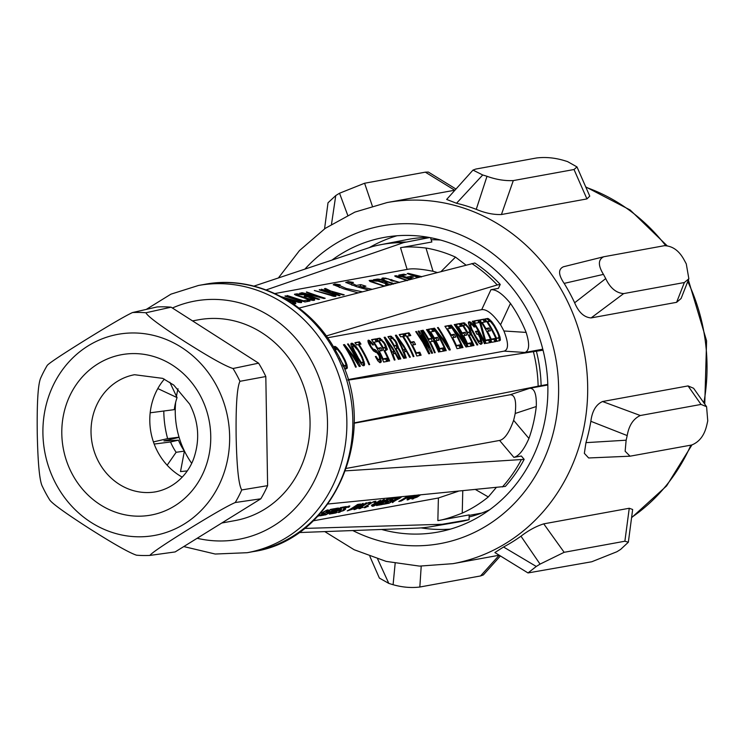 <?xml version="1.0" encoding="UTF-8"?>
<svg xmlns="http://www.w3.org/2000/svg" width="745" height="745" viewBox="0 0 745 745"><rect width="100%" height="100%" fill="white"/><g stroke="black" fill="none" stroke-linecap="round" stroke-linejoin="round"><path stroke-width="1.12" d="M343.669 345.112L344.516 344.581L343.445 344.786A117.459 106.973 79.7 0 1 350.048 355.635A117.459 106.973 79.7 0 1 355.542 367.164L356.259 367.034A117.459 106.973 79.7 0 0 350.765 355.495A117.459 106.973 79.7 0 0 345.95 347.356L352.04 355.263L359.248 366.484L360.329 366.289A117.459 106.973 79.7 0 0 354.825 354.76A117.459 106.973 79.7 0 0 348.222 343.911L347.654 344.264M415.868 331.814L416.427 331.469L415.71 331.599L422.788 342.355L428.766 353.8L429.725 353.633L421.242 335.148L431.644 353.279L432.594 353.102L427.574 341.48L421.456 330.547L420.878 330.901M433.646 328.694L434.493 328.173L433.413 328.368A117.459 106.973 79.7 0 1 440.016 339.217A117.459 106.973 79.7 0 1 445.519 350.746L446.236 350.616A117.459 106.973 79.7 0 0 440.742 339.087A117.459 106.973 79.7 0 0 435.927 330.938L442.018 338.854L449.226 350.066L450.306 349.871A117.459 106.973 79.7 0 0 444.802 338.342A117.459 106.973 79.7 0 0 438.2 327.493L437.632 327.847M450.39 325.639L451.247 325.109L450.166 325.304A117.459 106.973 79.7 0 1 456.769 336.153A117.459 106.973 79.7 0 1 462.272 347.692L462.99 347.561A117.459 106.973 79.7 0 0 457.486 336.023A117.459 106.973 79.7 0 0 452.681 327.884L458.762 335.79L465.979 347.012L467.059 346.816A117.459 106.973 79.7 0 0 461.555 335.287A117.459 106.973 79.7 0 0 454.953 324.438L454.385 324.792M469.182 325.528L470.384 324.652L472.013 329.476A117.459 106.973 79.7 0 1 473.997 333.015A117.459 106.973 79.7 0 1 475.878 336.619L478.69 340.912L480.478 341.126L478.271 342.02L479.398 341.322M477.107 334.281L475.869 331.991L477.303 331.106L475.506 331.432A117.459 106.973 79.7 0 1 476.157 332.624A117.459 106.973 79.7 0 1 477.042 334.291L478.122 334.095A117.459 106.973 79.7 0 1 480.059 337.979L480.478 341.126M451.247 325.109L459.609 335.641L464.815 343.445L464.116 343.873M454.953 324.438L454.236 324.569A117.459 106.973 79.7 0 1 460.838 335.418A117.459 106.973 79.7 0 1 464.815 343.445M434.493 328.173L442.856 338.696L448.062 346.5L447.363 346.928M438.2 327.493L437.483 327.623A117.459 106.973 79.7 0 1 444.085 338.472A117.459 106.973 79.7 0 1 448.062 346.5M416.427 331.469L426.81 348.232L418.103 331.162L419.062 330.985L426.289 341.722L429.679 347.71L429.055 348.092M421.456 330.547L420.739 330.678L429.679 347.71M344.516 344.581L352.879 355.114L358.084 362.917L357.386 363.346M348.222 343.911L347.505 344.041A117.459 106.973 79.7 0 1 354.108 354.89A117.459 106.973 79.7 0 1 358.084 362.917M347.896 379.643L504.123 351.137C508.695 349.619 508.621 342.896 503.909 330.985A117.459 106.973 79.7 0 0 502.279 327.856A117.459 106.973 79.7 0 0 500.556 324.773C493.05 314.092 486.764 309.054 481.698 309.659L327.567 337.783M487.854 318.432L491.495 321.309L494.391 325.397A117.459 106.973 79.7 0 1 496.375 328.936A117.459 106.973 79.7 0 1 498.247 332.54L499.988 337.019L500.342 340.204L497.092 341.34A117.459 106.973 79.7 0 0 491.588 329.802A117.459 106.973 79.7 0 0 484.986 318.953L487.854 318.432L485.219 319.298M481.661 322.846L482.229 322.492A117.459 106.973 79.7 0 1 485.861 328.508L488.971 327.94A117.459 106.973 79.7 0 1 490.154 330.063A117.459 106.973 79.7 0 1 490.536 330.78L487.426 331.348A117.459 106.973 79.7 0 1 491.244 339.161L494.829 338.5A117.459 106.973 79.7 0 1 496.133 341.508L491.821 342.3A117.459 106.973 79.7 0 0 486.327 330.761A117.459 106.973 79.7 0 0 479.724 319.912L484.026 319.13L479.957 320.257M478.765 320.089A117.459 106.973 79.7 0 1 480.851 323.255L485.498 340.204L489.567 339.459A117.459 106.973 79.7 0 1 490.862 342.476L486.085 343.343A117.459 106.973 79.7 0 0 484.334 339.347L479.659 322.455L475.478 323.218A117.459 106.973 79.7 0 0 473.978 320.965L478.765 320.089L474.211 321.309M473.019 321.142A117.459 106.973 79.7 0 1 479.622 331.991A117.459 106.973 79.7 0 1 485.125 343.519L484.408 343.65A117.459 106.973 79.7 0 0 478.905 332.121A117.459 106.973 79.7 0 0 472.302 321.272L473.019 321.142L472.451 321.495M477.303 331.106A117.459 106.973 79.7 0 1 477.945 332.298A117.459 106.973 79.7 0 1 481.009 338.342L482.164 343.519L480.693 344.33L478.979 343.017L475.161 336.749A117.459 106.973 79.7 0 0 473.28 333.145A117.459 106.973 79.7 0 0 471.296 329.607L468.419 323.488L468.596 321.942L469.667 321.747L468.363 322.38M464.051 322.781L468.829 327.483A117.459 106.973 79.7 0 1 469.946 329.337L471.38 333.751L477.824 344.851L476.986 345.01L471.166 334.84L469.136 335.213A117.459 106.973 79.7 0 1 473.997 345.55L473.28 345.68A117.459 106.973 79.7 0 0 467.776 334.151A117.459 106.973 79.7 0 0 461.174 323.302L464.051 322.781L461.406 323.647M457.849 327.195L458.417 326.832A117.459 106.973 79.7 0 1 462.049 332.847L465.159 332.279A117.459 106.973 79.7 0 1 466.342 334.412A117.459 106.973 79.7 0 1 466.724 335.129L463.613 335.697A117.459 106.973 79.7 0 1 467.432 343.501L471.026 342.849A117.459 106.973 79.7 0 1 472.321 345.857L468.009 346.639A117.459 106.973 79.7 0 0 462.515 335.11A117.459 106.973 79.7 0 0 455.912 324.261L460.214 323.479L456.145 324.606M446.842 329.197L447.41 328.843A117.459 106.973 79.7 0 1 451.042 334.859L454.152 334.291A117.459 106.973 79.7 0 1 455.335 336.423A117.459 106.973 79.7 0 1 455.716 337.131L452.606 337.699A117.459 106.973 79.7 0 1 456.424 345.512L460.01 344.851A117.459 106.973 79.7 0 1 461.313 347.868L457.002 348.651A117.459 106.973 79.7 0 0 451.507 337.122A117.459 106.973 79.7 0 0 444.905 326.273L449.207 325.481L445.137 326.617M430.089 332.251L430.666 331.897A117.459 106.973 79.7 0 1 434.298 337.913L437.408 337.345A117.459 106.973 79.7 0 1 438.582 339.478A117.459 106.973 79.7 0 1 438.963 340.195L435.853 340.763A117.459 106.973 79.7 0 1 439.671 348.567L443.266 347.915A117.459 106.973 79.7 0 1 444.56 350.923L440.258 351.705A117.459 106.973 79.7 0 0 434.754 340.176A117.459 106.973 79.7 0 0 428.151 329.327L432.463 328.536L428.384 329.672M423.123 330.24A117.459 106.973 79.7 0 1 428.552 338.956L431.904 338.351A117.459 106.973 79.7 0 0 426.475 329.635L427.192 329.504A117.459 106.973 79.7 0 1 433.795 340.353A117.459 106.973 79.7 0 1 439.299 351.882L438.582 352.012A117.459 106.973 79.7 0 0 433.46 341.191L430.116 341.806A117.459 106.973 79.7 0 1 435.229 352.627L434.512 352.757A117.459 106.973 79.7 0 0 429.008 341.219A117.459 106.973 79.7 0 0 422.406 330.37L423.123 330.24L422.564 330.594M406.64 336.535L407.208 336.181A117.459 106.973 79.7 0 1 410.84 342.188L413.95 341.62A117.459 106.973 79.7 0 1 415.133 343.752A117.459 106.973 79.7 0 1 415.514 344.469L412.404 345.037A117.459 106.973 79.7 0 1 416.222 352.841L419.808 352.189A117.459 106.973 79.7 0 1 421.111 355.197L416.8 355.989A117.459 106.973 79.7 0 0 411.305 344.451A117.459 106.973 79.7 0 0 404.703 333.602L409.005 332.819L404.935 333.946M402.756 336.731L403.324 336.377A117.459 106.973 79.7 0 1 408.428 344.982A117.459 106.973 79.7 0 1 413.931 356.51L413.214 356.641A117.459 106.973 79.7 0 0 407.711 345.112A117.459 106.973 79.7 0 0 402.607 336.507L400.698 336.861A117.459 106.973 79.7 0 0 399.199 334.607L403.743 333.779L399.432 334.952M396.321 335.129L403.883 345.81L410.346 357.162L409.62 357.293L406.472 351.407L404.079 351.845L406.276 357.907L405.559 358.038L401.015 346.332L395.372 335.306L396.321 335.129L395.548 335.613M390.818 336.135L395.604 340.847A117.459 106.973 79.7 0 1 396.722 342.7L398.147 347.114L404.6 358.215L403.762 358.364L397.942 348.204L395.912 348.576A117.459 106.973 79.7 0 1 400.773 358.913L400.056 359.043A117.459 106.973 79.7 0 0 394.552 347.505A117.459 106.973 79.7 0 0 387.949 336.666L390.818 336.135L388.182 337.01M385.081 337.187L392.643 347.859L399.096 359.22L398.379 359.351L395.232 353.465L392.839 353.894L395.027 359.956L394.31 360.086L389.765 348.381L384.122 337.364L385.081 337.187L384.299 337.671M379.699 338.165L384.476 342.877A117.459 106.973 79.7 0 1 385.593 344.73L387.279 349.619L384.783 350.606A117.459 106.973 79.7 0 1 389.644 360.943L388.927 361.074A117.459 106.973 79.7 0 0 383.424 349.535A117.459 106.973 79.7 0 0 376.821 338.696L379.699 338.165L377.054 339.04M373.496 342.579L374.065 342.225A117.459 106.973 79.7 0 1 377.696 348.241L380.807 347.673A117.459 106.973 79.7 0 1 381.989 349.805A117.459 106.973 79.7 0 1 382.371 350.513L379.261 351.081A117.459 106.973 79.7 0 1 383.079 358.894L386.664 358.233A117.459 106.973 79.7 0 1 387.968 361.251L383.656 362.033A117.459 106.973 79.7 0 0 378.162 350.504A117.459 106.973 79.7 0 0 371.559 339.655L375.862 338.863L371.792 339.999M367.983 340.614L368.691 340.176L368.086 340.288L368.039 341.806L368.738 343.706L369.883 342.989L370.759 345.894A117.459 106.973 79.7 0 1 371.317 346.816L373.152 349.07L376.355 350.569L379.075 354.285A117.459 106.973 79.7 0 1 380.267 356.725L381.291 361.921L379.95 362.713L377.901 360.915L375.368 356.548L376.085 356.417L377.948 359.295L379.605 359.528L377.585 360.394L378.656 359.705M368.738 343.706L369.762 345.559A117.459 106.973 79.7 0 1 370.87 347.412L373.608 351.072L376.774 352.59L378.6 354.899A117.459 106.973 79.7 0 1 379.317 356.361L379.605 359.528M358.485 344.814L359.053 344.46A117.459 106.973 79.7 0 1 364.165 353.055A117.459 106.973 79.7 0 1 369.66 364.584L368.943 364.715A117.459 106.973 79.7 0 0 363.448 353.186A117.459 106.973 79.7 0 0 358.336 344.59L356.427 344.935A117.459 106.973 79.7 0 0 354.927 342.691L359.472 341.853L355.16 343.035M352.059 343.212L355.691 346.09L358.587 350.169A117.459 106.973 79.7 0 1 360.571 353.707A117.459 106.973 79.7 0 1 362.452 357.321L364.594 363.886L364.156 365.59L363.197 365.767L361.483 364.454L357.665 358.187A117.459 106.973 79.7 0 0 355.784 354.583A117.459 106.973 79.7 0 0 353.8 351.044L350.923 344.926L351.1 343.389L352.059 343.212L350.867 343.817M333.574 347.086L334.822 346.351L336.805 347.505L341.359 353.316A117.459 106.973 79.7 0 1 343.343 356.855A117.459 106.973 79.7 0 1 345.214 360.459L346.965 364.948L347.319 368.123L345.969 368.915L345.159 368.514L342.896 365.683M358.112 292.869L343.957 288.92L333.266 284.674L334.831 283.994A117.459 106.973 79.7 0 1 340.176 284.832L339.105 285.335L346.323 288.492L362.275 291.789M339.543 287.551A12.479 2.207 -167 0 1 338.826 286.527L339.105 285.335M334.831 283.994L334.747 284.329A18.318 3.231 13 0 0 333.313 284.916M368.756 290.122L356.483 286.639L345.792 282.392L347.934 281.955A18.318 3.231 13 0 0 345.848 282.625M339.385 357.805A117.459 106.973 79.7 0 1 341.154 361.204L343.966 365.488L345.633 365.73L343.547 366.596L344.674 365.897M335.688 350.755L335.66 349.237L337.383 349.424L340.642 353.447A117.459 106.973 79.7 0 1 342.626 356.985A117.459 106.973 79.7 0 1 344.497 360.589L345.792 364.082L345.633 365.73M362.862 362.582L363.02 360.943L361.725 357.451A117.459 106.973 79.7 0 0 359.854 353.838A117.459 106.973 79.7 0 0 357.87 350.308L353.847 345.913L352.702 346.63L354.518 350.914A117.459 106.973 79.7 0 1 356.501 354.452A117.459 106.973 79.7 0 1 358.382 358.056L361.195 362.349L362.862 362.582L360.776 363.458L361.902 362.759M394.152 351.528L385.798 339.068L392 351.919L394.152 351.528L391.563 352.608M405.401 349.479L397.048 337.019L403.25 349.871L405.401 349.479L402.812 350.56M498.656 337.802L498.824 336.163L497.53 332.67A117.459 106.973 79.7 0 0 495.658 329.067A117.459 106.973 79.7 0 0 493.665 325.528L490.415 321.505L487.491 321.533A117.459 106.973 79.7 0 1 492.305 329.672A117.459 106.973 79.7 0 1 496.505 338.193L498.656 337.802L495.993 338.789M45.78 493.162A121.901 111.014 -100.3 0 0 49.421 499.457C51.005 502.707 64.042 512.215 88.515 527.991C113.268 543.729 129.267 552.79 136.503 555.193A121.901 111.014 -100.3 0 0 149.931 555.416C151.319 553.153 163.993 544.558 187.964 529.63C212.213 514.655 227.97 505.622 235.234 502.53A121.901 111.014 -100.3 0 0 241.743 489.94C238.651 484.958 236.789 467.134 236.137 436.449C235.774 405.718 237.05 387.335 239.955 381.31A121.901 111.014 -100.3 0 0 236.659 374.8A121.901 111.014 -100.3 0 0 233.027 368.505C225.679 366.307 209.624 357.349 184.872 341.629C160.389 325.835 147.417 316.215 145.946 312.76A121.901 111.014 -100.3 0 0 132.508 312.546C125.365 315.852 109.673 325.006 85.424 339.981C61.444 354.909 48.714 363.392 47.214 365.432A121.901 111.014 -100.3 0 0 40.705 378.022C38.032 384.057 36.878 402.43 37.25 433.162C37.883 463.846 39.634 481.68 42.493 486.653A121.901 111.014 -100.3 0 0 45.78 493.162M233.027 368.505L258.589 363.169A122.962 111.983 79.7 0 1 262.389 369.734A122.962 111.983 79.7 0 1 265.816 376.532L239.955 381.31M331.506 224.226L335.753 195.581A212.893 193.886 79.7 0 1 337.634 194.398A212.893 193.886 79.7 0 1 339.534 193.234L347.738 215.296M503.536 547.007A183.531 167.141 -100.3 0 0 512.411 541.894A183.531 167.141 -100.3 0 0 520.969 536.195L540.06 564.114A212.893 193.886 79.7 0 1 538.179 565.297A212.893 193.886 79.7 0 1 536.279 566.461L503.536 547.007L494.876 552.548L528 572.942L536.279 566.461M528 572.942L591.763 561.758L616.832 551.766A212.893 193.886 -100.3 0 0 618.732 550.602A212.893 193.886 -100.3 0 0 620.613 549.419L628.352 542.22L632.654 509.487L629.255 508.258L624.878 541.224L628.352 542.22M164.347 379.131A62.133 56.583 -100.3 0 0 157.912 452.224A62.133 56.583 -100.3 0 0 182.227 477.126M706.586 406.714L693.595 388.266L688.054 385.919L602.537 401.527L640.318 415.514L701.045 404.433L706.586 406.714L707.75 420.869A212.893 193.886 79.7 0 1 706.688 425.507C704.323 435.453 699.341 441.953 691.714 444.998L630.046 456.191L625.139 451.228L626.135 440.202L585.952 442.651A183.531 167.141 79.7 0 0 590.86 421.298L627.197 435.574A212.893 193.886 79.7 0 1 626.135 440.202M640.318 415.514C633.325 418.746 628.948 425.432 627.197 435.574M421.214 566.163L419.835 587.023L480.562 575.941L483.375 574.907L500.398 555.956M419.835 587.023C411.138 588.075 402.226 587.302 393.09 584.713A212.893 193.886 79.7 0 1 388.806 583.4L377.65 559.02M369.874 556.394L379.382 578.083L388.806 583.4M629.255 508.258L543.748 523.856L564.151 552.306L624.878 541.224M564.151 552.306L540.06 564.114M472.991 170.093L482.723 174.982L456.517 203.264L446.655 199.436L472.991 170.093L475.804 169.059L536.53 157.977C545.228 156.925 554.14 157.698 563.276 160.287A212.893 193.886 79.7 0 1 567.56 161.6L576.984 166.917L574.023 169.515L586.939 198.915L589.761 196.121L576.984 166.917M482.723 174.982A212.893 193.886 79.7 0 1 487.007 176.295L476.251 209.326A183.531 167.141 79.7 0 0 456.517 203.264M574.023 169.515L513.296 180.588C504.756 180.979 495.993 179.545 487.007 176.295M324.569 228.836L328.014 202.78L335.753 195.581M455.968 189.044L428.366 172.058L425.321 172.16L364.594 183.242L339.534 193.234M603.72 256.764C598.049 259.567 597.956 265.434 603.45 274.383L564.161 283.389C558.322 274.765 558.079 269.224 563.443 266.766L603.72 256.764L664.447 245.682C672.53 245.971 679.04 250.646 684.003 259.688A212.893 193.886 79.7 0 1 686.275 263.898L688.855 278.76L684.366 282.523L676.609 302.321L681.079 298.522L688.855 278.76M603.45 274.383A212.893 193.886 79.7 0 1 605.722 278.593L574.646 302.777C578.642 312.351 584.127 317.398 591.102 317.919L676.609 302.321M684.366 282.523L623.639 293.604C616.115 292.981 610.136 287.97 605.722 278.593M630.046 456.191L588.652 457.97L584.359 453.351L585.952 442.651M688.054 385.919L701.045 404.433M602.537 401.527C596.037 404.488 592.145 411.072 590.86 421.298M454.953 190.18L387.065 202.566A183.531 167.141 79.7 0 1 563.704 294.005A183.531 167.141 79.7 0 1 452.951 563.667L499.215 555.23L480.562 575.941M395.157 563.378L393.09 584.713M543.748 523.856C536.093 526.277 528.503 530.393 520.969 536.195M513.296 180.588L501.432 214.523C493.479 214.802 485.088 213.079 476.251 209.326M501.432 214.523L586.939 198.915M425.321 172.16L454.701 190.226M564.161 283.389A183.531 167.141 79.7 0 1 569.664 292.915A183.531 167.141 79.7 0 1 574.646 302.777M258.589 363.169L171.108 307.182L145.946 312.76M171.108 307.182A122.962 111.983 -100.3 0 0 157.093 306.949L132.508 312.546M235.234 502.53L260.825 498.796L175.131 551.933L149.931 555.416M260.825 498.796A122.962 111.983 -100.3 0 0 267.613 485.666L241.743 489.94M267.613 485.666L265.816 376.532M331.963 260.089A149.764 136.391 79.7 0 1 384.169 237.422A149.764 136.391 79.7 0 1 528.307 312.034A149.764 136.391 79.7 0 1 437.939 532.079A149.764 136.391 79.7 0 1 381.617 529.462M421.447 276.954L409.378 273.843L418.923 277.419M410.067 279.477L402.505 276.917L397.197 276.237L399.152 277.531L407.17 280.222M390.687 284.86L384.783 282.569L388.257 282.15L393.369 284.134M385.053 281.284L380.239 279.682L376.756 280.139L382.39 281.768L385.053 281.284L384.662 282.979M287.626 300.291L293.158 301.949L293.66 302.321L293.316 303.951M291.761 302.908L293.632 302.563M469.853 331.944L467.581 332.363A117.459 106.973 79.7 0 0 463.39 325.416L465.662 325.006L468.111 327.614A117.459 106.973 79.7 0 1 468.95 329.001L469.853 331.944L467.18 333.052M396.629 345.308L394.356 345.717A117.459 106.973 79.7 0 0 390.166 338.779L392.438 338.37L394.887 340.977A117.459 106.973 79.7 0 1 395.725 342.365L396.629 345.308L393.956 346.416M385.5 347.338L383.228 347.747A117.459 106.973 79.7 0 0 379.037 340.81L381.31 340.4L383.759 343.007A117.459 106.973 79.7 0 1 384.597 344.395L385.5 347.338L382.828 348.446M221.768 523.018L235.15 520.569A102.046 92.929 -100.3 0 0 264.894 509.077A102.046 92.929 -100.3 0 0 303.774 386.581A102.046 92.929 -100.3 0 0 198.515 319.801L192.527 320.89M369.269 247.638A149.764 136.391 79.7 0 1 396.973 235.765M450.492 529.108A149.764 136.391 79.7 0 1 421.055 527.888M396.899 276.469L396.759 277.056M487.491 321.533L486.923 321.887M496.505 338.193L495.9 338.575M467.581 332.363L466.994 332.726M463.39 325.416L462.822 325.779M397.048 337.019L396.526 337.345M403.25 349.871L402.682 350.224M394.356 345.717L393.77 346.08M390.166 338.779L389.588 339.133M385.798 339.068L385.277 339.394M392 351.919L391.432 352.273M383.228 347.747L382.641 348.111M379.037 340.81L378.469 341.163M352.888 346.09L351.687 346.965M352.702 346.63L351.798 347.189M352.916 347.608L352.217 348.045M353.53 349.033L352.925 349.414M354.518 350.914L353.931 351.277M358.382 358.056L357.786 358.42M359.453 359.984L358.839 360.366M360.384 361.418L359.705 361.846M361.195 362.349L360.356 362.871M335.66 349.237L335.073 349.601M343.156 364.566L342.607 364.91M343.966 365.488L343.128 366.009M469.127 516.983A140.768 128.187 -100.3 0 0 489.707 509.729M440.509 240.039A140.768 128.187 -100.3 0 0 431.159 239.75M418.327 494.885L417.917 495.667L420.133 494.866M417.712 496.179L414.257 497.371A117.459 106.973 79.7 0 1 413.587 497.762L413.242 498.433L416.492 497.232A117.459 106.973 79.7 0 0 417.163 496.841L417.712 496.375L417.265 495.36M408.092 499.29L409.219 498.377A117.459 106.973 79.7 0 0 409.89 497.986L412.665 496.719L413.559 496.654L412.683 497.474A117.459 106.973 79.7 0 1 412.022 497.874L408.986 499.206L407.925 498.964M411.743 495.816A117.459 106.973 79.7 0 1 411.166 496.198L406.938 497.325M409.368 496.049A117.459 106.973 79.7 0 1 407.059 497.548M379.419 500.929L372.519 504.896L374.539 504.523L379.317 500.733M349.247 510.027A117.459 106.973 79.7 0 0 352.599 508.062L354.722 507.68L354.061 508.351A117.459 106.973 79.7 0 1 353.391 508.742L349.144 509.831M359.202 504.942L356.948 505.25A117.459 106.973 79.7 0 1 353.922 507.243L358.019 505.892A117.459 106.973 79.7 0 0 358.457 505.604L359.202 504.942L358.82 504.244M331.879 511.266A117.459 106.973 79.7 0 0 335.129 509.124L337.252 508.733L336.628 509.487A117.459 106.973 79.7 0 1 335.986 509.915L331.758 511.042M383.628 279.394L383.824 277.987L385.091 278.528M385.314 282.467L384.82 282.271M371.355 281.647L370.461 281.619M334.85 296.408L333.49 295.765M312.071 300.356L312.397 298.903L311.969 300.337M296.808 295.244L295.914 295.225M313.719 300.356L312.22 299.704M307.489 301.492L304.761 301.893M300.589 302.656L299.22 302.014M294.787 303.811L293.483 303.215M351.621 283.091L347.934 281.955M362.126 286.899L360.338 286.35L357.349 286.899M352.078 285.26A12.479 2.207 -167 0 1 351.361 284.245L351.631 283.053L356.399 285.419L356.147 286.536M358.475 292.766A12.479 2.207 -167 0 1 357.19 292.645M339.031 285.642L334.747 284.329M499.327 340.931L498.759 337.578M489.595 321.151L486.969 318.981M488.795 331.097L487.556 328.815L485.461 329.197M484.446 322.082L483.142 319.679M495.053 341.713L493.702 339.208L490.732 339.748M489.791 342.672L488.431 340.167L484.986 340.791M478.933 322.585L477.88 320.639M471.408 324.466L468.782 322.296M481.14 344.246L480.572 340.912M470.188 335.017L469.425 332.214M465.299 325.071L463.167 323.33M464.982 335.446L463.744 333.155L461.649 333.546M460.634 326.431L459.33 324.028M471.24 346.053L469.89 343.547L466.919 344.088M465.979 347.012L464.237 343.799M452.178 328.191L451.06 326.636M453.975 337.457L452.737 335.166L450.641 335.548M449.626 328.443L448.322 326.031M460.233 348.064L458.883 345.559L455.912 346.099M449.226 350.066L447.494 346.853M435.425 331.246L434.307 329.69M437.222 340.512L435.993 338.221L433.888 338.603M432.873 331.497L431.579 329.085M443.489 351.119L442.13 348.613L439.159 349.154M432.435 341.387L431.076 338.863M431.904 338.351L428.151 339.655M413.773 344.786L412.534 342.504L410.439 342.886M409.424 335.772L408.12 333.369M420.031 355.393L418.681 352.888L415.71 353.437M403.911 336.274L402.859 334.328M405.55 351.575L404.554 350.001M396.955 348.381L396.2 345.568M393.099 337.736L392.047 338.398L389.933 336.684M394.31 353.633L393.304 352.059M380.946 340.465L378.805 338.714M385.826 350.411L385.072 347.598M380.63 350.839L379.391 348.548L377.296 348.93M376.281 341.825L374.977 339.413M386.888 361.446L385.538 358.941L382.567 359.481M370.274 342.914L367.928 340.782M380.276 362.647L379.708 359.304M375.601 352.283L372.919 350.252M359.639 344.348L358.587 342.402M363.523 365.711L362.955 362.359M353.791 345.922L351.174 343.762M359.248 366.484L357.516 363.271M345.447 347.664L344.33 346.108M346.295 368.849L345.727 365.497M336.563 349.07L333.639 346.956M469.136 516.769A141.233 128.624 -100.3 0 0 470.225 516.704M417.489 496.133L417.126 495.472M413.559 496.654L413.307 496.179M354.834 507.745L354.508 507.14M354.722 507.68L354.434 507.149M359.081 504.859L358.755 504.263M337.373 508.816L337.047 508.22M337.252 508.733L336.982 508.23M429.716 237.543L403.688 242.6A143.226 130.44 -100.3 0 0 381.617 244.528A143.226 130.44 -100.3 0 0 372.425 246.586L253.915 286.127M383.33 244.183L407.152 239.573A143.524 130.701 79.7 0 1 428.943 237.404M417.908 277.447L407.189 273.555L408.307 273.35L408.195 273.853M408.307 273.35L421.381 276.553M412.525 278.835L409.601 278.22M409.694 277.81L413.335 277.149L410.942 276.358L410.644 277.634M401.993 275.874L407.217 277.41M407.301 277.019L410.942 276.358M402.077 275.52L406.267 274.756L403.827 274.169L403.585 275.25M411.789 279.03L398.798 275.091L403.827 274.169M395.046 276.255L395.157 275.752L394.729 276.004L396.042 276.805L407.329 280.651M395.157 275.752L403.203 276.786L408.837 278.975M408.93 278.583L410.765 279.347M396.405 275.697L396.144 276.833M385.193 278.081L399.19 282.281M392.96 280.446L392.848 280.921M392.317 279.952L392.075 281.023L395.083 281.116L399.162 282.606M391.404 279.524L391.134 280.707M382.008 278.77L382.436 278.071L382.25 278.881M382.436 278.071L383.824 277.987M382.157 278.127L381.84 278.695L384.048 279.552M392.075 281.023L388.434 278.919L384.606 278.537L383.628 279.422M395.502 283.51L394.803 283.268M394.878 282.923L395.809 283.221M389.365 284.804L373.487 279.71L377.948 279.058L381.766 279.589L386.962 281.34L386.767 282.206M386.962 281.34L386.934 282.178M385.789 280.744L385.398 282.457M384.727 280.353L384.616 280.818M377.948 279.058L377.743 279.962M376.84 279.096L376.532 280.446M387.083 281.517L393.062 283.258L392.941 283.808M393.062 283.258L394.105 283.761M387.763 281.601L387.651 282.094M388.229 285.102L386.376 284.245L386.264 284.748M386.906 285.437L385.538 284.404L386.376 284.245M384.075 286.173L370.172 281.526L369.147 280.502L372.882 280.325L377.221 281.154L372.845 280.856L371.587 281.089L371.82 281.582L384.485 286.061M384.56 285.735L385.51 285.801M371.82 281.582L371.708 282.066M371.429 281.293L371.289 281.927M372.882 280.325L372.761 280.874M371.513 280.232L371.196 281.629M370.405 280.269L370.125 281.498M331.758 292.683L331.963 291.789L333.658 293.39M333.76 292.953L340.018 295.56L339.18 295.709L321.244 289.554M331.963 291.789L343.1 295.001L344.218 294.797L330.668 290.997L330.491 291.77M321.319 289.228L330.584 291.826L324.392 288.669L325.518 288.464L325.369 289.088M325.518 288.464L330.668 290.997M333.378 296.231L333.658 295.029L332.4 294.098L319.288 289.917M319.363 289.582L331.795 293.316L331.693 293.781M333.658 295.029L333.276 296.212M331.795 293.316L335.921 295.569L335.827 296.324L334.179 296.38L314.325 290.503L332.931 295.392L332.764 296.11M332.931 295.392L333.49 295.29M331.981 295.337L331.86 295.867M335.921 295.569L335.744 296.342M334.915 294.797L334.579 296.24M333.63 294.098L333.462 294.815M302.042 293.223L302.163 292.72L300.896 292.953L319.605 299.285L304.1 293.735M304.174 293.381L323.935 298.494L325.192 298.261L306.419 292.263M302.163 292.72L321.626 297.218L306.493 291.928M321.626 297.218L321.523 297.693M299.779 293.158L318.488 299.49L299.704 293.483M312.397 298.903L307.843 296.817L304.193 296.231L306.297 295.849L306.065 296.864M306.297 295.849L312.229 298.009L312.099 298.577M294.508 294.536L296.976 293.837L302.684 294.75L298.307 294.461L297.05 294.685L297.283 295.188L310.972 299.406L310.805 300.114M310.972 299.406L312.229 299.173M310.022 299.341L309.901 299.872M308.821 299.09L308.719 299.555M297.283 295.188L297.171 295.672M296.892 294.89L296.743 295.523M298.345 293.921L298.224 294.471M296.976 293.837L296.65 295.225M295.867 293.865L295.588 295.094M294.61 294.098L295.635 295.122L308.765 299.565L313.31 300.431L314.567 300.198L314.66 299.453L314.483 300.216M312.229 298.009L313.664 298.68L313.328 300.123M313.664 298.68L314.66 299.453M286.983 295.802L304.919 301.967L309.957 301.045L307.62 300.012L307.294 301.427M287.058 295.476L303.42 300.784L303.317 301.25M303.42 300.784L307.62 300.012M299.118 302.479L299.397 301.278L298.13 300.347L285.018 296.165M285.102 295.83L297.534 299.565L297.432 300.039M299.397 301.278L299.015 302.461M280.902 296.603L298.671 301.651L298.503 302.358M298.671 301.651L299.229 301.548M297.721 301.585L297.59 302.116M296.51 301.334L296.408 301.799M282.467 297.329L298.577 302.386L301.567 302.572L301.651 301.818L301.474 302.591M297.534 299.565L300.654 301.045L300.319 302.498M300.654 301.045L301.651 301.818M299.369 300.356L299.201 301.064M283.407 298.084L287.253 299.527L287.142 300.002M287.253 299.527L287.281 300.086M293.465 304.053L295.83 303.625L295.532 302.694L295.299 303.718M287.374 299.714L294.387 301.958L294.051 303.438M294.387 301.958L295.532 302.694M293.353 301.455L293.223 301.995M288.045 299.797L287.933 300.291M348.008 281.601A117.459 106.973 79.7 0 1 353.381 282.448L351.631 283.053M372.006 289.284L361.576 287.002L361.325 288.082M361.576 287.002L365.907 286.21A117.459 106.973 79.7 0 0 360.729 284.637L360.338 286.35M356.399 285.419L360.729 284.637M542.807 349.191L524.871 352.469C529.397 350.83 529.825 344.143 526.138 332.41A138.933 126.529 79.7 0 0 510.465 303.42C502.605 293.809 496.096 289.246 490.946 289.721L498.405 288.362L500.24 284.422A143.226 130.44 -100.3 0 0 474.816 263.004L299.052 308.085M500.24 284.422L497.25 284.963A143.226 130.44 -100.3 0 0 471.836 263.553M500.342 340.204L499.411 340.782M500.398 339.105L499.383 339.739M499.988 337.019L498.824 337.746M499.318 334.999L498.61 335.446M498.247 332.54L497.641 332.913M494.391 325.397L493.805 325.761M492.883 323.097L492.268 323.479M491.495 321.309L490.732 321.784M489.838 319.586L488.822 320.21M488.757 318.767L487.826 319.344M491.244 339.161L490.638 339.534M494.829 338.5L493.702 339.208M487.426 331.348L486.83 331.721M488.971 327.94L487.556 328.815M485.861 328.508L485.274 328.871M482.229 322.492L485.824 321.831A117.459 106.973 79.7 0 0 484.026 319.13M480.851 323.255L480.106 323.712M489.567 339.459L488.431 340.167M485.498 340.204L484.893 340.586M481.009 338.342L480.357 338.752M478.69 340.912L477.852 341.433M477.88 339.981L477.2 340.4M476.949 338.547L476.334 338.928M475.878 336.619L475.282 336.982M472.013 329.476L471.427 329.839M471.026 327.595L470.421 327.977M470.412 326.17L469.713 326.608M470.197 325.192L469.294 325.751M470.384 324.652L472.228 324.82L474.137 327.027L474.854 326.897L473.308 324.624L472.544 325.099M469.667 321.747L471.65 322.902L470.635 323.535M471.65 322.902L473.308 324.624M470.57 322.091L469.639 322.669M482.164 343.519L481.233 344.097M482.211 342.421L481.196 343.054M481.81 340.344L480.637 341.061M469.136 335.213L468.54 335.576M469.899 333.602L471.343 332.717L471.38 333.751L469.937 334.645M470.635 330.761L469.899 331.227M469.946 329.337L469.313 329.728M468.829 327.483L468.251 327.847M467.851 326.133L467.292 326.478M466.323 324.382L465.271 325.034M464.945 323.116L464.014 323.693M467.432 343.501L466.826 343.883M471.026 342.849L469.89 343.547M463.613 335.697L463.027 336.06M465.159 332.279L463.744 333.155M462.049 332.847L461.462 333.211M458.417 326.832L462.012 326.18A117.459 106.973 79.7 0 0 460.214 323.479M452.681 327.884L452.103 328.238M456.424 345.512L455.819 345.885M460.01 344.851L458.883 345.559M452.606 337.699L452.019 338.072M454.152 334.291L452.737 335.166M451.042 334.859L450.455 335.222M447.41 328.843L451.004 328.191A117.459 106.973 79.7 0 0 449.207 325.481M435.927 330.938L435.35 331.292M439.671 348.567L439.066 348.939M443.266 347.915L442.13 348.613M435.853 340.763L435.266 341.126M437.408 337.345L435.993 338.221M434.298 337.913L433.711 338.277M430.666 331.897L434.251 331.246A117.459 106.973 79.7 0 0 432.463 328.536M430.116 341.806L429.52 342.178M427.192 329.504L426.624 329.849M428.552 338.956L427.965 339.329M421.242 335.148L420.655 335.511M419.062 330.985L418.29 331.46M426.81 348.232L426.224 348.595M416.222 352.841L415.617 353.223M419.808 352.189L418.681 352.888M412.404 345.037L411.817 345.41M413.95 341.62L412.534 342.504M410.84 342.188L410.253 342.56M407.208 336.181L410.802 335.52A117.459 106.973 79.7 0 0 409.005 332.819M403.324 336.377L405.243 336.032A117.459 106.973 79.7 0 0 403.743 333.779M404.079 351.845L403.473 352.227M395.912 348.576L395.316 348.939M396.675 346.965L398.109 346.08L398.147 347.114L396.713 348.008M397.411 344.125L396.666 344.581M396.722 342.7L396.089 343.091M395.604 340.847L395.027 341.201M394.627 339.487L394.068 339.841M391.721 336.479L390.79 337.057M392.839 353.894L392.224 354.275M383.498 341.517L382.939 341.871M384.476 342.877L383.899 343.231M381.971 339.767L380.919 340.428M380.593 338.509L379.661 339.087M384.783 350.606L384.187 350.969M385.547 348.995L386.981 348.111L387.279 349.619L386.078 350.364M386.283 346.155L385.538 346.611M385.593 344.73L384.96 345.121M383.079 358.894L382.474 359.267M386.664 358.233L385.538 358.941M379.261 351.081L378.674 351.454M380.807 347.673L379.391 348.548M377.696 348.241L377.11 348.604M374.065 342.225L377.659 341.573A117.459 106.973 79.7 0 0 375.862 338.863M369.883 342.989L371.252 343.249L372.751 345.019L373.469 344.888L372.491 343.529L371.876 343.911M368.691 340.176L370.963 341.778L369.911 342.43M370.963 341.778L372.491 343.529M369.585 340.512L368.654 341.089M377.948 359.295L377.194 359.76M376.905 357.87L376.29 358.252M376.085 356.417L375.499 356.79M381.291 361.921L380.36 362.498M381.347 360.831L380.332 361.455M380.937 358.745L379.773 359.472M380.267 356.725L379.559 357.162M379.075 354.285L378.451 354.676M377.855 352.394L377.063 352.888M376.542 350.793L374.921 351.463M375.359 349.703L373.925 350.597M374.493 349.34L373.068 350.224M373.776 349.47L372.779 350.094M373.152 349.07L372.342 349.573M372.258 348.194L371.634 348.576M371.317 346.816L370.74 347.179M370.759 345.894L370.181 346.248M370.032 344.488L369.39 344.888M369.809 343.51L368.933 344.06M359.053 344.46L360.971 344.106A117.459 106.973 79.7 0 0 359.472 341.853M364.547 364.976L363.616 365.553M364.594 363.886L363.579 364.519M364.193 361.8L363.029 362.526M363.513 359.779L362.806 360.217M362.452 357.321L361.837 357.693M358.587 350.169L358 350.532M357.079 347.878L356.473 348.25M355.691 346.09L354.927 346.565M354.033 344.358L353.018 344.991M352.953 343.547L352.022 344.125M345.95 347.356L345.373 347.71M347.319 368.123L346.388 368.701M347.366 367.024L346.351 367.658M346.965 364.948L345.792 365.665M346.285 362.927L345.578 363.364M345.214 360.459L344.609 360.841M341.359 353.316L340.772 353.679M339.85 351.016L339.236 351.398M338.463 349.228L337.699 349.703M336.805 347.505L335.79 348.138M335.725 346.695L334.794 347.272M334.822 346.351L333.937 346.9M543.058 350.187L348.045 380.136M547.808 384.401L538.141 386.18A143.226 130.44 -100.3 0 0 533.457 351.91M430.545 237.702L431.849 241.995L400.521 247.713C405.653 246.586 414.146 246.697 425.982 248.029A138.933 126.529 79.7 0 1 455.493 257.109L465.951 265.071M528.941 438.451C523.94 449.766 518.92 456.07 513.882 457.374L499.588 440.444C504.579 439.28 509.254 432.575 513.622 420.31A117.459 106.973 79.7 0 0 515.195 413.475C516.555 400.847 514.851 394.617 510.092 394.766L529.769 388.285C534.519 388.247 536.689 394.329 536.279 406.528A138.933 126.529 79.7 0 1 528.941 438.451L513.622 420.31M274.905 293.539L407.115 269.42C412.097 268.237 420.739 268.861 433.05 271.292A117.459 106.973 79.7 0 1 437.138 272.493M434.754 526.044L458.669 521.947A143.524 130.701 -100.3 0 0 469.071 519.684L469.182 514.897L437.855 520.615L438.386 497.995L313.142 520.848M298.773 532.573L416.064 528.177A143.226 130.44 -100.3 0 0 433.031 526.333A143.226 130.44 -100.3 0 0 442.223 524.275L469.071 519.684M403.688 242.6L266.142 289.926M497.25 284.963L326.263 335.958M538.141 386.18L354.126 422.927M354.117 423.225L510.092 394.766M547.826 384.988L529.769 388.285M346.462 468.382L499.588 440.444M327.949 504.002L505.38 486.411A143.226 130.44 -100.3 0 0 524.173 459.367L345.587 470.849M524.173 459.367L521.342 456.014L513.882 457.374M442.223 524.275L304.379 528.429M502.4 486.96A143.226 130.44 -100.3 0 0 521.193 459.907M437.855 520.615C443.051 519.936 451.181 517.43 462.245 513.119A138.933 126.529 -100.3 0 0 475.748 505.911A138.933 126.529 79.7 0 0 488.301 496.952L496.217 487.565M394.98 499.755A117.459 106.973 79.7 0 0 398.23 497.604L400.354 497.222L399.73 497.967A117.459 106.973 79.7 0 1 399.087 498.396L394.85 499.522M417.554 495.136L413.699 497.474A117.459 106.973 79.7 0 1 413.028 497.865L411.817 498.75M411.994 499.075L412.665 498.954L412.33 498.331M420.385 494.969L417.721 496.738A117.459 106.973 79.7 0 1 417.051 497.129L413.289 498.424M413.456 498.731L412.665 498.954M418.606 496.114L418.327 495.593M414.164 495.341L411.985 496.645A117.459 106.973 79.7 0 1 411.547 496.924L414.49 495.909M414.676 496.254L414.006 495.984M411.547 496.924L411.445 496.738A117.459 106.973 79.7 0 1 409.88 497.707L407.012 499.634M413.186 495.676L411.426 496.747M407.189 499.951L407.748 499.848L407.44 499.29M414.35 496.608L413.466 497.241A117.459 106.973 79.7 0 1 412.358 497.902L408.372 499.318M408.53 499.625L407.748 499.848M408.791 496.105A117.459 106.973 79.7 0 1 400.363 501.199L400.931 500.891M401.034 501.078A117.459 106.973 79.7 0 0 405.736 498.368L405.625 498.154M405.736 498.368L407.757 498.005L407.468 497.474M412.311 495.76A117.459 106.973 79.7 0 1 411.622 496.217L408.53 497.762L408.297 497.325M408.53 497.762L407.757 498.005M408.027 496.179A117.459 106.973 79.7 0 1 399.469 501.357L399.367 501.171M407.459 496.235A117.459 106.973 79.7 0 1 398.789 501.478L399.469 501.357M388.834 501.115L388.955 501.338A117.459 106.973 79.7 0 1 385.388 503.434L385.277 503.238M385.388 503.434L388.741 502.819A117.459 106.973 79.7 0 1 387.381 503.564L387.139 503.108M388.955 501.338L391.861 500.808L391.581 500.277M392.96 498.405L393.09 498.656A117.459 106.973 79.7 0 1 390.278 500.51L393.183 499.979A117.459 106.973 79.7 0 1 391.861 500.808M393.09 498.656L396.442 498.042L396.126 497.446M397.672 497.185A117.459 106.973 79.7 0 1 396.442 498.042M387.381 503.564L383.358 504.3A117.459 106.973 79.7 0 0 393.705 497.884L397.336 497.222M383.917 502.018L384.029 502.232A117.459 106.973 79.7 0 1 380.462 504.328L380.36 504.132M380.462 504.328L383.815 503.713A117.459 106.973 79.7 0 1 382.455 504.467L382.213 504.011M384.029 502.232L386.944 501.702L386.655 501.171M388.033 499.299L388.164 499.55A117.459 106.973 79.7 0 1 385.351 501.413L388.257 500.882A117.459 106.973 79.7 0 1 386.944 501.702M388.164 499.55L391.525 498.936L391.2 498.34M382.455 504.467L378.432 505.194A117.459 106.973 79.7 0 0 388.778 498.787L392.801 498.051A117.459 106.973 79.7 0 1 391.525 498.936M382.8 500.528L376.532 505.548L377.538 505.361A117.459 106.973 79.7 0 0 387.884 498.945L387.214 499.066A117.459 106.973 79.7 0 1 378.451 504.607L384.411 499.578L383.405 499.765A117.459 106.973 79.7 0 1 373.059 506.181L373.729 506.06A117.459 106.973 79.7 0 0 382.8 500.528L382.66 500.286M371.42 505.259L380.723 500.249L372.044 506.125M371.522 505.436L373.58 504.7M373.757 505.026L372.165 506.339M373.105 501.925L370.004 503.909A117.459 106.973 79.7 0 1 366.708 505.957L365.357 507L368.17 506.274M373.292 502.27L374.297 502.083L374.009 501.553M374.297 502.083L374.176 501.506M364.044 507.466L366.037 506.079A117.459 106.973 79.7 0 0 369.334 504.03L373.794 501.627L375.918 501.236L375.536 501.962L375.154 501.264M375.536 501.962L374.567 502.67M364.221 507.792L365.227 507.606L364.827 506.851M368.272 506.47L365.814 507M366.019 507.382L365.227 507.606M367.844 502.884L364.752 504.868A117.459 106.973 79.7 0 1 361.446 506.917L360.105 507.96L362.908 507.233M368.03 503.229L369.036 503.043L368.747 502.521M369.036 503.043L368.924 502.465M358.792 508.425L360.776 507.038A117.459 106.973 79.7 0 0 364.082 504.989L368.542 502.586L370.665 502.195L370.274 502.922L369.902 502.223M370.274 502.922L369.306 503.629M358.96 508.751L359.975 508.565L359.565 507.811M363.011 507.429L360.552 507.96M360.757 508.341L359.975 508.565M359.882 507.205L355.272 509.338L354.853 508.565L355.849 507.932A117.459 106.973 79.7 0 0 362.601 503.555L363.271 503.434A117.459 106.973 79.7 0 1 356.52 507.811L355.402 508.9L359.211 507.326A117.459 106.973 79.7 0 0 365.953 502.95L366.624 502.828A117.459 106.973 79.7 0 1 359.882 507.205L359.77 506.991M354.844 508.565L353.866 509.329M354.043 509.645L354.192 509.021M355.272 509.338L354.49 509.571M356.501 506.972L354.955 508.099A117.459 106.973 79.7 0 1 353.838 508.751L347.217 510.893A117.459 106.973 79.7 0 0 357.563 504.477L360.599 504.039L359.341 505.343A117.459 106.973 79.7 0 1 358.475 505.911L356.371 506.74M359.882 504.924L359.453 504.132M355.514 507.718L355.132 507.019M347.496 506.628L348.455 506.907L347.934 507.42L348.418 506.954M343.138 509.45L344.264 508.5A117.459 106.973 79.7 0 0 345.131 507.932L348.949 506.051L349.852 505.995L349.135 506.889L348.725 506.125M349.135 506.889L348.604 507.298M343.315 509.757L343.985 509.636L343.622 508.965M343.985 509.636L343.762 508.863M344.209 509.692L343.659 510.25A117.459 106.973 79.7 0 1 342.989 510.642L339.347 511.396M338.202 512.188L339.729 511.154M338.379 512.504L339.273 512.346L338.91 511.675M347.664 506.945L345.587 507.95A117.459 106.973 79.7 0 1 345.159 508.239L344.516 508.863L345.652 509.049L344.553 509.999A117.459 106.973 79.7 0 1 343.436 510.651L339.85 511.74M340.065 512.113L339.273 512.346M344.553 509.999L343.892 508.77M345.214 509.506L344.888 508.891M348.455 506.907L348.157 506.339M337.373 510.502L337.494 510.725A117.459 106.973 79.7 0 1 333.918 512.821L333.816 512.625M333.918 512.821L337.28 512.206A117.459 106.973 79.7 0 1 335.921 512.951L335.669 512.504M337.494 510.725L340.4 510.195L340.111 509.664M341.489 507.792L341.629 508.043A117.459 106.973 79.7 0 1 338.807 509.906L341.713 509.375A117.459 106.973 79.7 0 1 340.4 510.195M341.629 508.043L344.982 507.429L344.656 506.833M335.921 512.951L331.888 513.687A117.459 106.973 79.7 0 0 342.234 507.271L346.267 506.535A117.459 106.973 79.7 0 1 344.982 507.429M330.994 513.854L330.324 513.976A117.459 106.973 79.7 0 0 340.67 507.559L341.34 507.438A117.459 106.973 79.7 0 1 330.994 513.854L330.892 513.668M330.435 511.871L332.456 511.74L332.177 511.21M332.456 511.74L329.29 513.882M330.556 512.085A117.459 106.973 79.7 0 1 325.844 514.795L325.174 514.916A117.459 106.973 79.7 0 0 335.52 508.5L338.556 508.053L337.308 509.366A117.459 106.973 79.7 0 1 336.433 509.934L333.378 510.986M333.574 511.349L329.43 514.143M337.839 508.947L337.411 508.155M325.733 512.625L325.854 512.849A117.459 106.973 79.7 0 1 322.287 514.944L322.175 514.748M322.287 514.944L325.639 514.329A117.459 106.973 79.7 0 1 324.28 515.074L324.038 514.627M325.854 512.849L328.769 512.318L328.48 511.787M329.858 509.915L329.988 510.167A117.459 106.973 79.7 0 1 327.176 512.02L330.082 511.489A117.459 106.973 79.7 0 1 328.769 512.318M329.988 510.167L333.35 509.552L333.024 508.956M324.28 515.074L320.257 515.81A117.459 106.973 79.7 0 0 330.603 509.394L334.626 508.658A117.459 106.973 79.7 0 1 333.35 509.552M325.9 510.567L326.869 510.846L326.338 511.359L326.822 510.893M321.551 513.389L322.678 512.439A117.459 106.973 79.7 0 0 323.544 511.871L327.353 509.99L328.266 509.934L327.549 510.828L327.139 510.064M327.549 510.828L327.008 511.238M321.719 513.696L322.389 513.575L322.026 512.905M322.389 513.575L322.166 512.802M322.613 513.631L322.063 514.19A117.459 106.973 79.7 0 1 321.393 514.581L317.677 516.285M326.077 510.884L324.001 511.889A117.459 106.973 79.7 0 1 323.563 512.178L322.92 512.802L324.056 512.988L322.958 513.938A117.459 106.973 79.7 0 1 321.84 514.59L319.233 515.475M319.372 515.726L318.469 516.062M322.958 513.938L322.296 512.709M323.619 513.445L323.293 512.83M326.869 510.846L326.561 510.278M458.268 491.272L438.386 497.995M398.445 497.111A117.459 106.973 79.7 0 1 388.275 503.406L388.946 503.275A117.459 106.973 79.7 0 0 393.658 500.575L393.537 500.351M401.462 496.906L400.94 497.436L400.652 496.896M400.94 497.436L400.251 497.567M400.4 497.846A117.459 106.973 79.7 0 1 399.534 498.414L399.413 498.182M399.534 498.414L398.659 498.647M398.771 498.861L397.43 499.243M397.56 499.476L396.48 499.476M396.675 499.83L392.392 502.363M393.658 500.575L395.558 500.221L392.531 502.624M395.558 500.221L395.278 499.699M187.2 470.915L180.513 471.585L184.388 451.116A55.791 50.809 79.7 0 1 181.147 445.817A55.791 50.809 79.7 0 1 178.465 440.174L163.937 440.919L179.107 437.38M153.414 441.906L167.625 438.619A99.457 90.573 79.7 0 1 163.798 411.007M167.15 465.215L176.127 452.29L184.388 451.116M176.127 452.29A55.791 50.809 79.7 0 1 170.549 441.971L154.187 444.057M170.549 441.971L178.465 440.174M179.042 437.166L167.625 438.619M175.261 409.191L174.33 409.322M157.81 388.573L177.059 397.588A55.791 50.809 -100.3 0 0 174.293 409.638L150.183 412.795M177.059 397.588L169.841 382.278M178.046 388.797A83.654 76.186 -100.3 0 0 176.453 396.331M175.68 402.188A83.654 76.186 -100.3 0 0 191.633 463.241M154.96 491.951A59.507 54.189 79.7 0 1 154.01 492.091A59.507 54.189 79.7 0 1 99.215 462.878A59.507 54.189 79.7 0 1 98.796 462.114A59.507 54.189 79.7 0 1 132.657 375.098A59.507 54.189 79.7 0 1 133.597 374.893M199.53 394.254A81.531 74.249 79.7 0 1 200.107 395.297A81.531 74.249 79.7 0 1 175.15 505.604A81.531 74.249 79.7 0 1 73.019 475.515A81.531 74.249 79.7 0 1 72.442 474.463A81.531 74.249 79.7 0 1 97.409 364.165A81.531 74.249 79.7 0 1 199.53 394.254M216.292 385.258A102.205 93.078 -100.3 0 0 88.143 345.857A102.205 93.078 -100.3 0 0 56.257 484.501A102.205 93.078 -100.3 0 0 184.415 523.912A102.205 93.078 -100.3 0 0 216.292 385.258M623.639 293.604L591.102 317.919M687.765 281.554A183.531 167.141 79.7 0 1 703.848 402.794M690.876 445.156A183.531 167.141 79.7 0 1 631.63 517.403M364.594 183.242L372.323 206.002M585.924 187.293A183.531 167.141 79.7 0 1 665.639 245.561M304.873 269.122A161.507 147.082 79.7 0 1 537.508 306.335A161.507 147.082 79.7 0 1 522.236 494.615A161.507 147.082 79.7 0 1 352.785 530.542M172.393 308.011A121.128 110.316 -100.3 0 1 311.671 361.372A121.128 110.316 79.7 0 1 307.927 492.045A121.128 110.316 79.7 0 1 197.146 538.281M146.253 309.417L170.95 294.154L198.421 285.484A135.814 123.679 -100.3 0 1 329.132 353.158A135.814 123.679 79.7 0 1 247.172 552.706L253.142 551.617C336.144 539.818 381.645 428.72 336.517 352.217C310.861 303.159 255.386 274.318 204.391 284.404A135.814 123.679 -100.3 0 1 335.101 352.068A135.814 123.679 79.7 0 1 253.142 551.617M381.617 244.528L384.597 243.978A143.226 130.44 79.7 0 1 406.351 242.051M536.437 351.37A143.226 130.44 79.7 0 1 541.121 385.631M515.195 413.475L536.279 406.528M526.138 332.41L503.909 330.985M524.871 352.469L504.123 351.137M510.465 303.42L500.556 324.773M490.946 289.721L481.698 309.659M455.493 257.109L441.133 271.459M433.05 271.292L425.982 248.029M407.115 269.42L400.521 247.713M445.016 523.782A143.226 130.44 79.7 0 1 436.021 525.784L433.031 526.333M488.301 496.952L475.571 489.577M462.245 513.119L462.766 490.834M154.01 492.091L155.91 491.784C176.993 487.537 190.217 470.793 194.519 456.052C199.958 438.321 198.356 421.018 189.686 404.144L173.715 385.053L162.745 378.376L134.547 374.716L132.657 375.098M688.371 279.999L706.586 340.81L704.761 404.097M691.928 444.961L666.57 485.945L631.602 517.673M585.756 186.911L630.177 210.016L666.98 245.617M324.764 531.595L354.126 549.717L386.124 561.385L419.51 566.107L452.951 563.667M387.065 202.566L354.881 212.101L325.286 228.333L299.462 250.59L278.388 277.96M183.782 546.569L215.203 554.029L247.172 552.706M198.421 285.484L204.391 284.404M431.737 239.75L431.197 239.843M481.615 513.1L469.173 515.372"/></g></svg>

